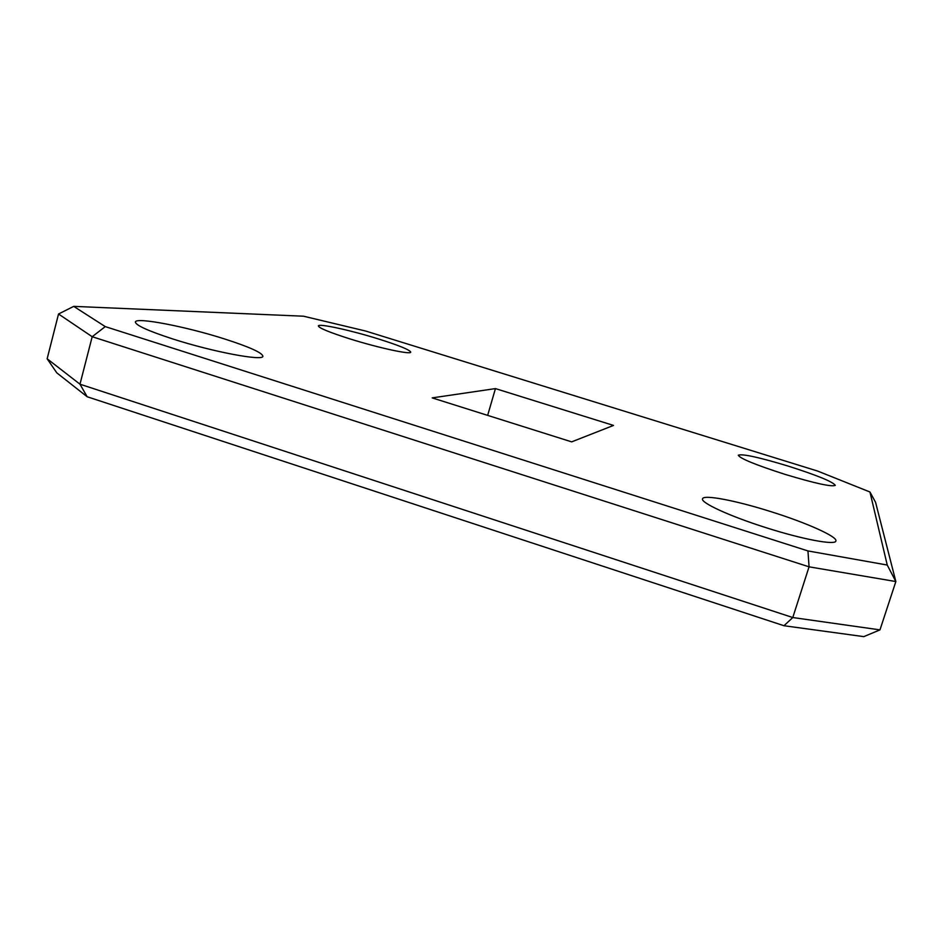 <?xml version="1.0" encoding="UTF-8"?>
<svg xmlns="http://www.w3.org/2000/svg" width="943" height="943" viewBox="0 0 943 943"><rect width="100%" height="100%" fill="white"/><g stroke="black" fill="none" stroke-linecap="round" stroke-linejoin="round"><path stroke-width="1.41" d="M172.817 338.973C148.169 330.934 135.686 325.276 135.379 322.011C135.721 316.789 186.549 326.726 224.623 338.973C249.388 346.941 262.142 352.682 262.885 356.206C263.663 361.381 213.189 351.998 172.817 338.973M765.869 527.62C729.564 516.163 700.331 502.595 702.547 498.8C703.407 494.25 736.613 500.709 771.551 511.849C806.289 522.728 837.808 536.732 835.887 540.999C835.533 545.502 802.34 539.325 765.869 527.62M785.024 474.364C755.626 464.899 740.043 458.522 738.275 455.221C742.224 453.618 758.809 457.225 788.018 466.042C817.098 475.307 832.858 481.743 835.309 485.35C831.726 487.036 814.964 483.37 785.024 474.364M350.136 338.961C329.579 332.419 318.993 328.081 318.357 325.924C318.38 323.178 351.02 330.345 378.473 338.961C399.019 345.444 409.769 349.829 410.724 352.128C411.183 354.91 378.697 347.932 350.136 338.961M869.953 491.998L875.552 502.254L895.85 581.548L879.972 629.877L792.78 617.535L809.059 566.826L92.19 336.722L79.978 384.202L792.78 617.535L783.987 625.728L87.157 396.744L56.769 372.827L47.15 358.776L58.525 314.007L73.719 306.369L105.262 326.608L807.951 550.936L887.245 565.046L869.953 491.998L817.664 471.076L365.578 331.017L303.552 316.211L73.719 306.369M879.972 629.877L863.812 636.631L783.987 625.728M613.516 425.423L495.44 388.599L432.189 397.887L571.658 441.866L613.516 425.423M47.15 358.776L79.978 384.202L87.157 396.744M105.262 326.608L92.19 336.722L58.525 314.007M887.245 565.046L895.85 581.548L809.059 566.826L807.951 550.936M495.44 388.599L487.649 415.38"/></g></svg>
